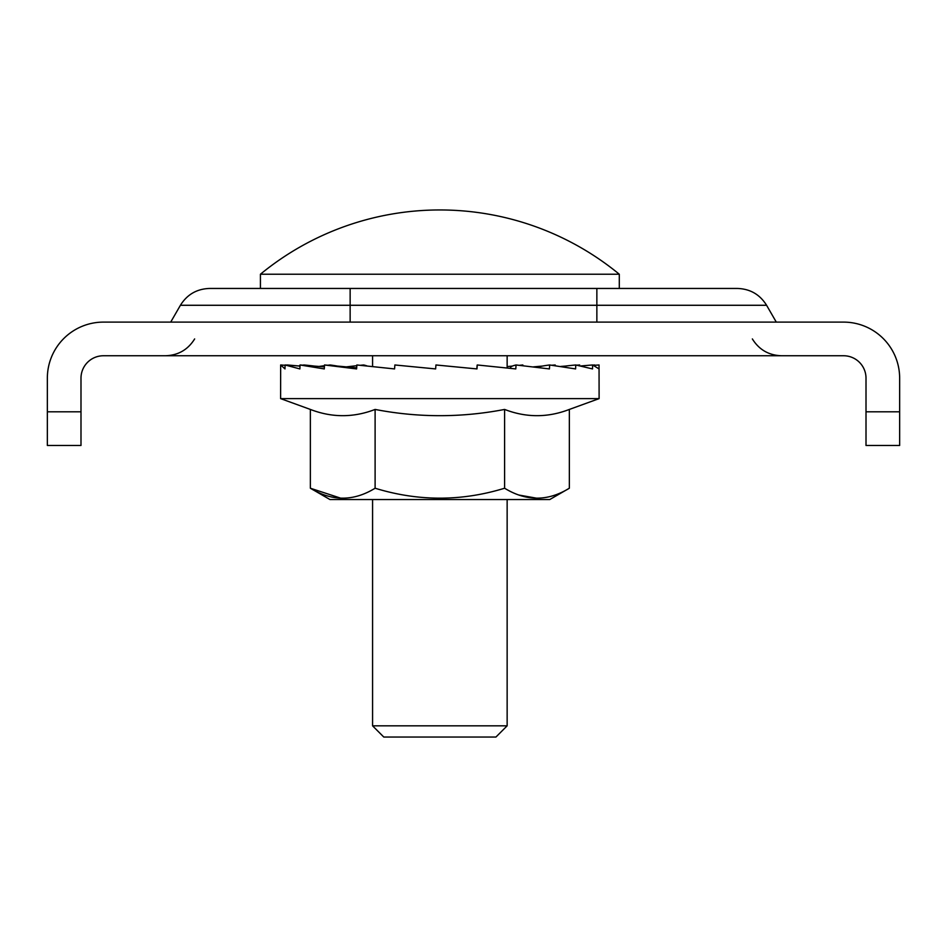 <?xml version="1.0" encoding="UTF-8"?>
<svg xmlns="http://www.w3.org/2000/svg" width="947" height="947" viewBox="0 0 947 947"><rect width="100%" height="100%" fill="white"/><g stroke="black" fill="none" stroke-linecap="round" stroke-linejoin="round"><path stroke-width="1.42" d="M260.425 274.228L619.291 274.228A282.608 282.608 0 0 0 260.425 274.228L260.425 288.456L737.441 288.456C750.154 288.882 759.861 294.493 766.585 305.277L776.291 322.11M619.291 274.228L619.291 288.456M507.142 725.828L372.573 725.828L383.784 737.038L495.932 737.038L507.142 725.828L507.142 499.543M519.323 495.115L536.973 498.252M569.348 488.226C547.78 501.472 526.201 501.472 504.609 488.226C461.461 501.472 418.29 501.472 375.107 488.226L375.107 409.435C353.515 417.757 331.935 417.757 310.367 409.435L280.608 398.616L599.108 398.616L569.348 409.435L569.348 488.226L549.757 499.543L329.958 499.543L310.367 488.226L340.861 498.217M375.107 409.435C418.29 417.757 461.461 417.757 504.609 409.435C526.201 417.757 547.78 417.757 569.348 409.435M327.248 365.317L330.053 364.974A112.148 11.328 -1.6 0 1 337.262 366.063M346.294 366.88L356.818 365.684M360.239 365.317L363.648 364.974A112.148 10.157 -3 0 1 367.306 366.063M519.477 365.317L522.851 364.974L522.898 365.684M551.876 365.246A112.148 3.03 -5.8 0 1 555.191 364.974L555.238 365.684M576.936 365.175A112.148 5.86 -5.2 0 1 579.682 364.974L579.706 365.684M592.976 365.08A112.148 8.286 -4.3 0 1 594.645 364.974L594.645 365.293M599.108 398.616L599.049 364.974L599.049 368.928L592.621 364.974L592.526 368.928L575.764 364.974L575.598 368.928L549.662 364.974L549.426 368.928L516.068 364.974L515.784 368.928L477.276 364.974L476.968 368.928L435.94 364.974L435.632 368.928L394.875 364.974L394.568 368.928L356.865 364.974L356.605 368.928L324.513 364.974L324.3 368.928L300.033 364.974L299.879 368.928L285.071 364.974L285 368.928L280.655 364.974L280.608 398.616M286.728 365.08L287.095 364.974A112.148 11.328 1.6 0 1 299.714 366.063M298.613 365.956L299.998 365.684M302.78 365.175L303.94 364.974A112.148 11.719 0 0 1 314.203 366.063M318.961 366.453L324.478 365.684M476.838 368.916L477.099 365.376A112.148 8.286 4.3 0 1 477.276 364.974M356.676 367.838A112.148 3.03 5.8 0 0 324.513 364.974M324.407 366.915A112.148 5.86 5.2 0 0 300.033 364.974M299.986 366.087A112.148 8.286 4.3 0 0 285.071 364.974M285.059 365.293A112.148 10.157 3 0 0 280.655 364.974M507.142 366.619L512.398 366.063M533.421 366.88A112.148 3.03 -5.8 0 1 542.453 366.063M560.754 366.453A112.148 5.86 -5.2 0 1 565.513 366.063M593.781 365.353A112.148 10.157 -3 0 1 599.049 364.974M581.103 365.956A112.148 11.328 -1.6 0 1 592.621 364.974M561.571 366.572A112.148 11.719 0 0 1 575.764 364.974M536.949 367.306A112.148 11.328 1.6 0 1 549.662 364.974M510.421 368.324L510.457 367.803A112.148 10.157 3 0 1 516.068 364.974M375.107 488.226C353.503 501.472 331.923 501.472 310.367 488.226L310.367 409.435M504.609 488.226L504.609 409.435M843.576 355.752A22.432 22.432 0 0 1 866.008 378.173L866.008 445.469L899.65 445.469L899.65 378.173A56.074 56.074 0 0 0 843.576 322.11L103.424 322.11A56.074 56.074 0 0 0 47.35 378.173L47.35 445.469L80.992 445.469L80.992 378.173A22.432 22.432 0 0 1 103.424 355.752L843.576 355.752M350.141 322.11L350.141 305.277L596.859 305.277L596.859 288.456L209.559 288.456C196.846 288.882 187.139 294.493 180.415 305.277L350.141 305.277L350.141 288.456M80.992 411.815L47.35 411.815M899.65 411.815L866.008 411.815M596.859 322.11L596.859 305.277L766.585 305.277M507.142 355.752L507.142 367.969M372.573 355.752L372.573 366.619M372.573 499.543L372.573 725.828M752.356 338.931C759.08 349.715 768.786 355.326 781.5 355.752M180.415 305.277L170.709 322.11M194.644 338.931C187.92 349.727 178.214 355.326 165.5 355.752"/></g></svg>
